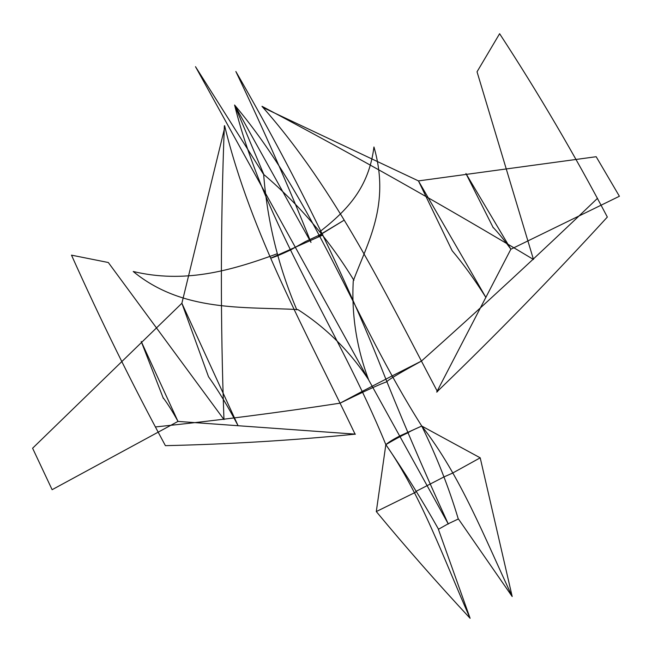 <?xml version="1.0" encoding="UTF-8"?>
<svg xmlns="http://www.w3.org/2000/svg" width="652" height="652" viewBox="0 0 652 652"><rect width="100%" height="100%" fill="white"/><g stroke="black" fill="none" stroke-linecap="round" stroke-linejoin="round"><path stroke-width="0.98" d="M415.454 492.309L376.302 511.567C405.878 547.272 437.142 582.847 470.108 618.292L438.397 529.31L448.193 523.784L458.413 518.951L512.187 596.523L480.206 457.826L421.762 426.049C354.06 319.635 314.109 199.382 234.581 105.013L264.158 175.282L195.592 66.83M224.467 128.607L181.875 303.27L208.51 376.726C218.469 390.752 228.314 407.068 238.061 425.683L181.875 303.27L32.6 448.226L52.119 489.693L177.996 421.412L355.373 434.142C292.976 440.353 229.659 444.191 165.396 445.658C131.623 383.001 100.326 319.504 71.5 255.152M597.534 198.281C539.766 253.685 481.062 307.956 421.428 361.086C407.965 368.47 387.614 379.798 386.889 381.77C378.519 384.509 354.998 395.87 340.067 403.172C278.795 412.577 217.263 420.499 155.453 426.946M71.492 255.152L108.313 262.512L223.97 419.562C220.384 322.153 220.523 224.223 224.369 125.787M355.153 434.322C307.231 333.8 251.053 234.524 224.606 125.673M512.187 596.523C485.243 539.269 460.369 475.145 421.762 426.049C412.977 429.904 408.535 432.097 408.413 432.618C403.425 434.737 395.903 438.739 385.837 444.631C338.209 327.834 264.443 225.07 234.581 105.013L311.004 242.43C288.714 186.659 263.669 129.691 235.853 71.508C293.628 171.818 341.086 267.956 378.217 359.928C399.244 413.286 422.569 467.9 448.185 523.784M262.022 106.309C354.134 155.111 444.623 206.162 533.475 259.472L477.036 71.793L499.611 33.708C538.308 92.959 574.216 154.076 607.338 217.059C552.073 277.418 495.186 335.764 436.669 392.096L510.875 249.194M264.133 108.085L418.445 180.906L452.146 250.71C463.425 264.044 474.68 279.635 485.911 297.483L418.445 180.906L596.173 156.716L619.4 196.26L510.907 249.219L465.927 173.513L493.287 227.833M458.291 519.016C448.894 487.582 436.718 456.596 421.762 426.049L400.882 435.454C394.028 438.853 389.016 441.909 385.837 444.631L376.302 511.567M414.941 492.57L416.123 491.323L444.053 476.881L452.529 473.132M322.96 234.981L270.743 258.159C274.899 256.969 281.452 254.272 290.401 250.066L305.389 241.607L319.284 235.127L344.069 220.229L318.274 236.008L322.96 234.981M510.907 249.219C504.493 240.392 498.462 233 492.806 227.043M340.067 403.172L362.039 391.493M392.74 375.601L361.257 391.885M277.336 253.718C228.787 271.542 183.864 283.498 133.22 271.501C182.87 312.3 243.856 306.554 297.882 309.586C326.196 327.785 349.782 351.183 368.625 379.782C356.562 347.679 351.436 314.737 353.262 280.947C367.549 242.577 390.662 204.818 373.946 146.977C368.779 187.857 347.288 210.246 319.733 231.794M353.93 280.352C329.602 240.417 299.773 205.307 264.435 175.029M437.525 391.713C385.405 293.359 336.44 190.36 261.974 106.341M470.108 618.292C444.379 560.41 421.379 495.308 385.837 444.631C405.169 472.912 422.732 501.111 438.527 529.245M163.057 397.614C167.866 404.004 172.837 411.942 177.996 421.412L141.215 341.469L163.383 398.478M452.129 473.336L480.206 457.826M421.428 361.086L392.26 375.862M296.839 309.879C278.526 266.839 267.483 222.006 263.726 175.404M448.332 524.053L195.502 66.675"/></g></svg>
